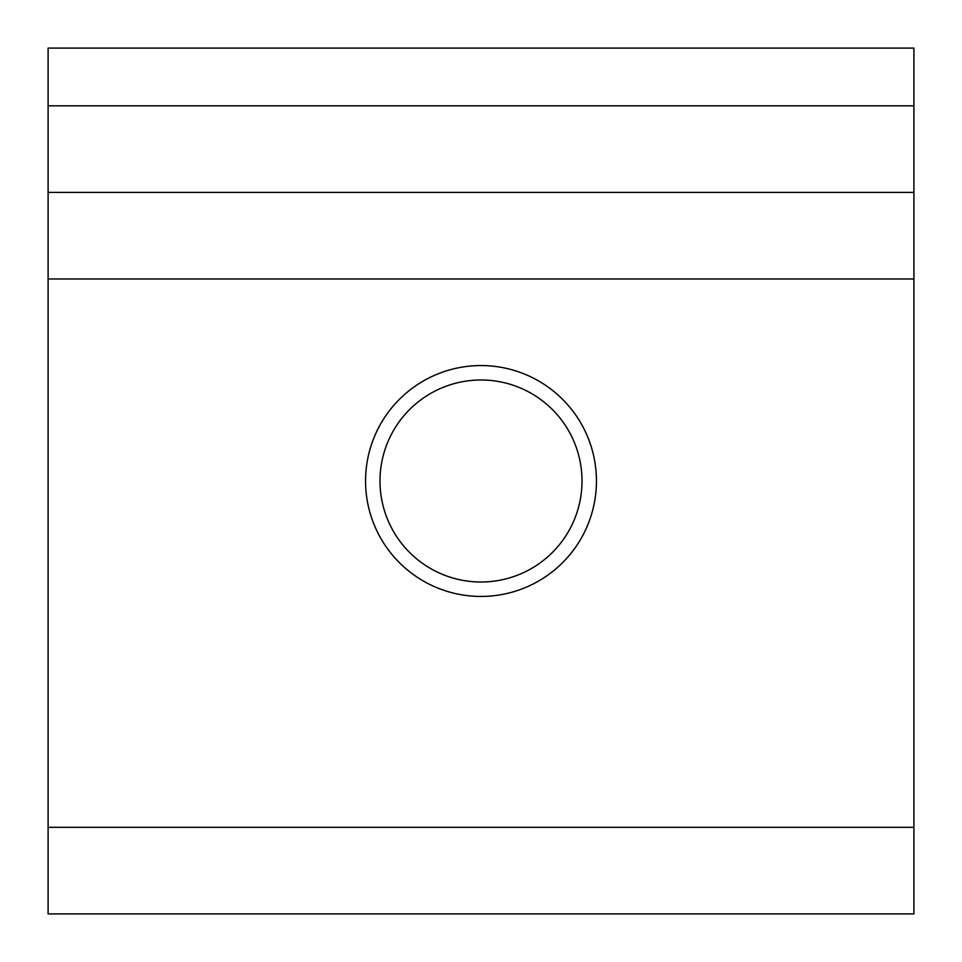 <?xml version="1.0" encoding="UTF-8"?>
<svg xmlns="http://www.w3.org/2000/svg" width="962" height="962" viewBox="0 0 962 962"><rect width="100%" height="100%" fill="white"/><g stroke="black" fill="none" stroke-linecap="round" stroke-linejoin="round"><path stroke-width="1.44" d="M481 596.44A115.44 115.44 0 0 1 365.56 481A115.44 115.44 0 0 1 481 365.56A115.44 115.44 0 0 1 596.44 481A115.44 115.44 0 0 1 481 596.44M481 379.99A101.01 101.01 0 0 0 379.99 481A101.01 101.01 0 0 0 481 582.01A101.01 101.01 0 0 0 582.01 481A101.01 101.01 0 0 0 481 379.99M913.9 913.9L48.1 913.9L48.1 827.32L913.9 827.32L913.9 913.9M913.9 105.82L913.9 48.1L48.1 48.1L48.1 105.82L913.9 105.82L913.9 192.4L48.1 192.4L48.1 105.82M913.9 192.4L913.9 827.32M913.9 278.98L48.1 278.98L48.1 827.32M48.1 278.98L48.1 192.4"/></g></svg>
